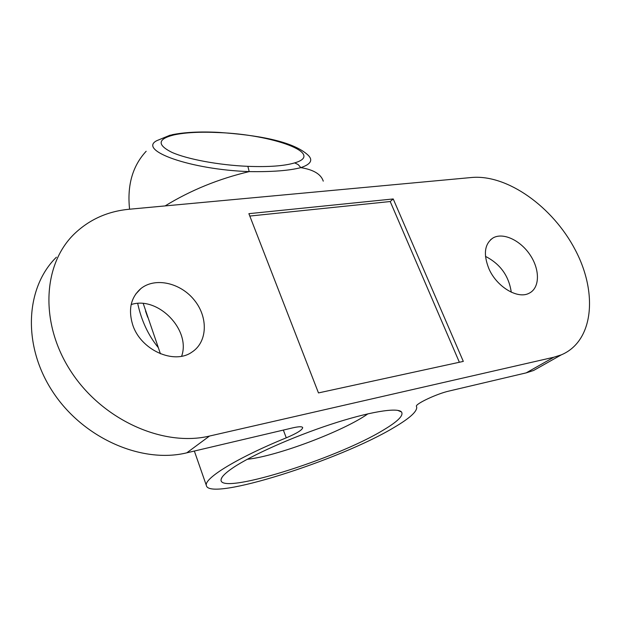 <?xml version="1.0" encoding="UTF-8"?>
<svg xmlns="http://www.w3.org/2000/svg" width="621" height="621" viewBox="0 0 621 621"><rect width="100%" height="100%" fill="white"/><g stroke="black" fill="none" stroke-linecap="round" stroke-linejoin="round"><path stroke-width="0.93" d="M383.545 429.949C335.736 459.361 215.277 496.808 221.247 478.977C222.054 476.245 226.028 472.472 233.17 467.66C251.645 455.216 292.778 436.835 330.814 424.353C368.905 411.832 397.44 407.197 401.492 411.948C403.844 415.41 397.859 421.411 383.545 429.949M247.267 459.284C276.787 456.303 343.646 431.137 367.95 413.803M459.369 362.253L390.213 201.53L249.805 216.054M318.472 392.922L463.313 361.399L393.225 198.953L248.881 213.671L318.472 392.922M390.213 201.53L393.225 198.953M302.621 427.45L302.699 427.675C302.256 426.394 298.942 426.456 292.747 427.861L186.812 452.818C141.759 463.903 82.997 438.247 52.653 391.618C22.077 345.09 25.5 287.484 56.402 257.195M131.171 304.554C157.819 295.743 191.121 329.898 181.635 356.206M471.704 177.49C507.279 174.26 552.799 206.754 575.263 249.914C598.039 292.926 593.614 341.317 561.283 354.863L553.831 357.23L209.487 436.058C163.463 447.097 102.869 420.223 71.314 371.987C39.511 323.867 42.624 264.779 74.078 234.148C89.137 219.609 107.487 211.311 129.129 209.254L471.704 177.49M488.882 268.668C483.138 254.074 484.543 243.82 493.097 237.897C503.196 232.107 520.677 240.405 530.334 255.285C540.146 270.073 539.812 288.097 529.131 293.228C517.735 299.524 496.598 286.77 488.882 268.668M132.646 324.643C128.105 309.429 130.837 297.412 140.851 288.602C155.18 276.989 180.525 282.765 194.319 300.122C208.369 317.292 207.593 342.093 191.897 352.13C173.95 365.032 140.462 349.879 132.646 324.643M542.599 365.396L533.586 370.481L526.181 372.872L449.03 391.051C436.889 393.737 415.038 404.054 416.419 406.359L416.722 407.213C417.009 411.63 409.604 418.29 394.514 427.201C340.572 459.982 208.78 501.954 206.351 485.451C203.898 478.442 237.16 457.832 286.265 437.836C296.791 433.38 302.272 429.996 302.699 427.675M485.475 256.38C500.293 263.979 508.886 275.918 511.262 292.188M171.831 134.788C184.29 132.257 199.745 131.442 218.188 132.358L218.724 132.576C200.133 131.691 185.182 132.483 173.857 134.936C157.649 139.019 156.95 144.802 171.761 152.292C187.053 159.186 218.739 165.132 247.857 166.335L249.2 171.606C190.391 169.649 137.288 150.375 156.88 140.633L170.115 135.176L173.857 134.936M247.857 166.335C268.699 167.127 284.294 165.978 294.657 162.888L298.134 164.557L300.836 167.631C289.293 170.628 272.083 171.955 249.2 171.606C218.576 178.864 190.546 190.305 165.116 205.916M218.46 132.374C255.875 134.967 293.05 140.812 308.365 155.429C313.139 160.272 310.632 164.34 300.836 167.631C313.566 169.712 321.041 174.214 323.262 181.153M158.246 347.543C148.24 335.262 141.394 320.56 137.691 303.436M143.241 303.522L160.435 353.799M553.831 357.23L526.181 372.872M283.362 430.074L286.265 437.836M294.657 162.888C325.932 153.806 272.603 134.485 218.724 132.576M209.487 436.058L186.812 452.818M129.579 209.215C127.026 185.275 132.552 165.954 146.168 151.26M222.062 477.293L221.247 478.977M397.673 410.349L401.492 411.948M561.283 354.863L533.586 370.481M147.674 317.215L145.508 310.997M206.351 485.451L194.35 451.04M493.097 237.897L490.559 239.753M140.851 288.602L135.657 294.16"/></g></svg>
